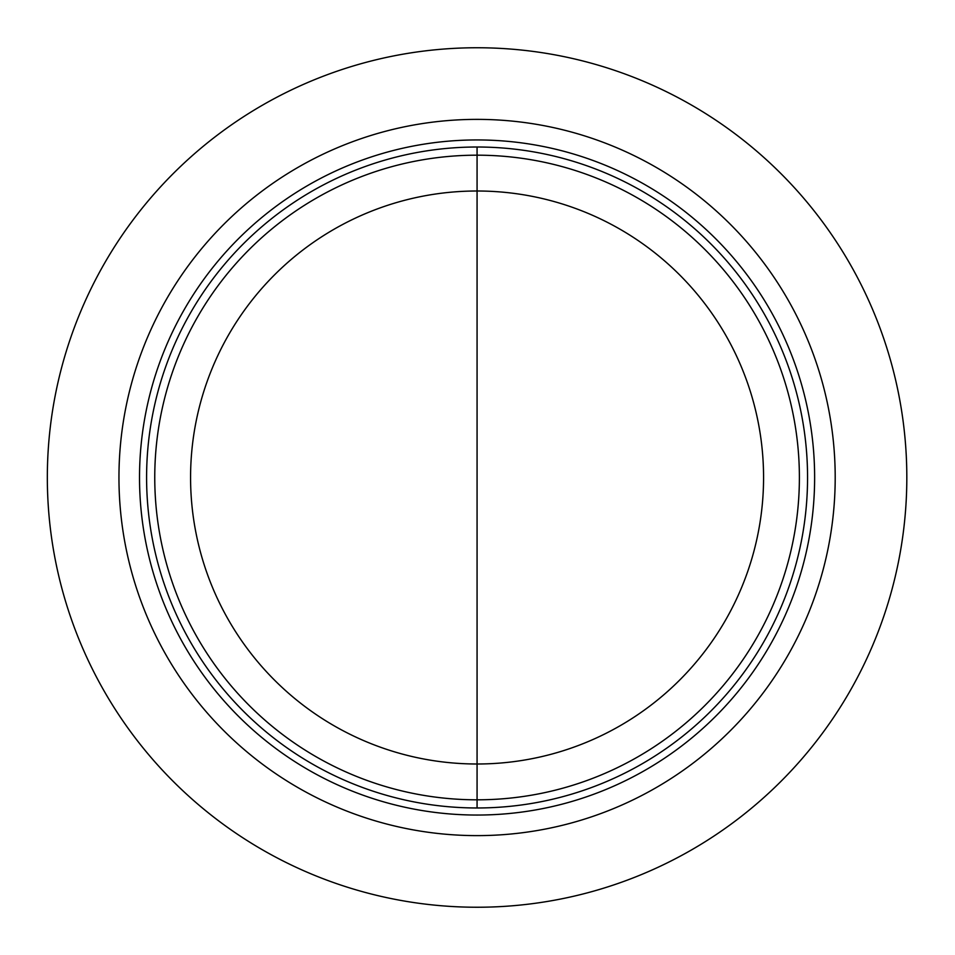 <?xml version="1.0" encoding="UTF-8"?>
<svg xmlns="http://www.w3.org/2000/svg" width="955" height="955" viewBox="0 0 955 955"><rect width="100%" height="100%" fill="white"/><g stroke="black" fill="none" stroke-linecap="round" stroke-linejoin="round"><path stroke-width="1.43" d="M190.57 477.5A286.5 286.5 0 0 1 477.07 191A286.5 286.5 0 0 1 763.57 477.5A286.5 286.5 0 0 1 477.07 764A286.5 286.5 0 0 1 190.57 477.5M154.758 477.5A322.312 322.312 0 0 0 638.226 756.635A322.312 322.312 0 0 0 638.226 198.365A322.312 322.312 0 0 0 154.758 477.5M477.07 119.375A358.125 358.125 0 0 0 166.934 656.562A358.125 358.125 0 0 0 787.218 656.562A358.125 358.125 0 0 0 477.07 119.375A358.125 358.125 0 0 0 166.934 656.562A358.125 358.125 0 0 0 787.218 656.562A358.125 358.125 0 0 0 477.07 119.375M477.07 47.75A429.75 429.75 0 0 1 849.246 692.375A429.75 429.75 0 0 1 104.907 692.375A429.75 429.75 0 0 1 477.07 47.75M477.07 764L477.07 191M477.07 807.99L477.07 147.01A330.49 330.49 0 0 1 763.284 642.739A330.49 330.49 0 0 1 190.869 642.739A330.49 330.49 0 0 1 477.07 147.01M477.07 139.943A337.557 337.557 0 0 0 184.745 646.272A337.557 337.557 0 0 0 769.408 646.272A337.557 337.557 0 0 0 477.07 139.943"/></g></svg>
